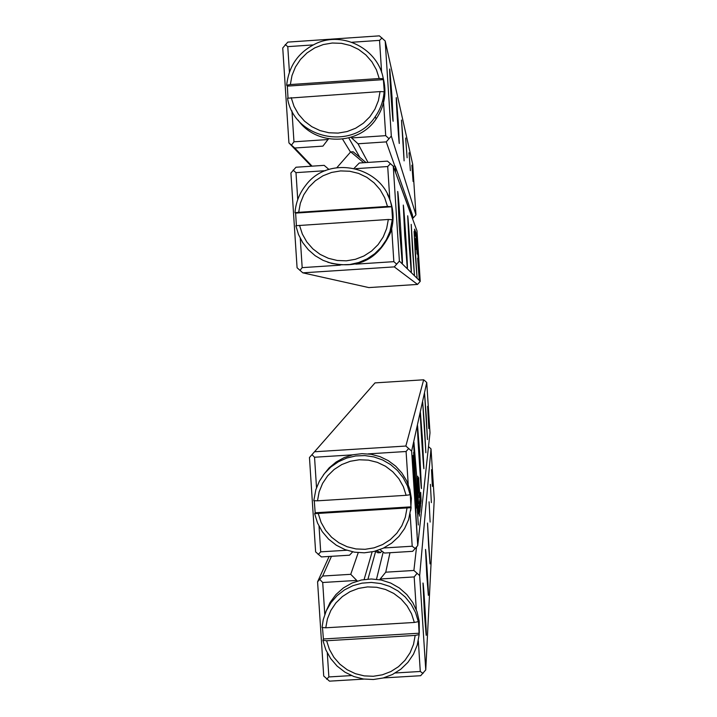 <?xml version="1.0" encoding="UTF-8"?>
<svg xmlns="http://www.w3.org/2000/svg" width="717" height="717" viewBox="0 0 717 717"><rect width="100%" height="100%" fill="white"/><g stroke="black" fill="none" stroke-linecap="round" stroke-linejoin="round"><path stroke-width="1.08" d="M378.2 552.78L374.973 551.23M376.712 550.728L380.619 552.565M395.327 171.829L412.714 218.739L412.481 215.073L395.228 166.129L393.292 166.263M395.596 171.811L395.228 166.129M350.945 151.923L353.131 151.771L366.02 162.562M363.698 162.714L350.703 151.852L336.909 167.626M314.279 500.726L315.175 512.78L314.638 513.65L410.966 507.69L410.276 493.932L410.133 494.73L406.136 495.313L403.33 486.619L398.831 478.669L392.808 471.795L385.531 466.265L377.285 462.331L368.421 460.135L359.298 459.776L350.299 461.264L341.794 464.544L334.131 469.483L327.633 475.864L322.569 483.428L319.137 491.862L317.488 500.816L406.136 495.313M318.33 513.784L321.126 522.469L325.626 530.401L331.63 537.275L338.899 542.796L347.136 546.739L355.99 548.944L365.105 549.312L374.104 547.833L382.609 544.562L390.281 539.641L396.788 533.26L401.87 525.704L405.311 517.262L406.969 508.299M410.653 510.755L411.37 498.414L409.846 489.361L406.629 480.766L401.843 472.933L395.659 466.149L388.291 460.655L380.028 456.648L371.155 454.291L361.995 453.655L352.898 454.766L344.178 457.589L336.156 462.008L329.13 467.869L323.34 474.968M317.488 500.816L313.786 500.708L315.847 489.675L319.37 481.224L324.425 473.578L330.824 467.027L338.343 461.784L346.714 458.055L355.65 455.958L364.828 455.582L373.916 456.926L382.6 459.956L390.559 464.562L397.514 470.576L403.223 477.782L407.48 485.929L410.133 494.73M410.966 507.69L408.591 519.691L404.567 528.617L398.831 536.558L391.625 543.181L383.228 548.218L373.987 551.472L364.281 552.816L354.494 552.18L345.029 549.607L336.264 545.189L328.565 539.112L322.229 531.62L317.523 523.016L314.638 513.65M315.175 512.78L411.11 506.838M322.489 627.5L323.403 638.981L322.901 640.38L326.611 640.747L415.179 635.414L419.158 634.581L418.432 620.33L418.325 621.648L414.345 622.455L411.54 613.779L407.041 605.829L401.036 598.955L393.758 593.434L385.522 589.482L376.658 587.277L367.543 586.909L358.554 588.379L350.057 591.642L342.403 596.553L335.906 602.907L330.842 610.445L327.418 618.861L325.769 627.796L414.345 622.455M326.611 640.747L329.408 649.414L333.898 657.337L339.903 664.211L347.162 669.732L355.39 673.684L364.236 675.889L373.342 676.274L382.331 674.814L390.837 671.569L398.5 666.667L404.997 660.312L410.079 652.775L413.521 644.359L415.179 635.414M419.275 632.994L419.221 621.289L416.98 611.601L412.795 602.567L406.844 594.581L399.369 587.985L390.711 583.064L381.22 580.017L371.325 578.986L361.431 580.008L351.975 583.046L343.353 587.958L335.941 594.545L330.053 602.513L325.939 611.529M325.769 627.796L322.058 627.456L323.233 619.685L326.262 610.803L330.949 602.683L337.115 595.612L344.536 589.876L352.934 585.664L361.995 583.154L371.379 582.437L380.736 583.539L389.716 586.407L397.98 590.96L405.213 597.001L411.164 604.323L415.582 612.641L418.325 621.648M419.158 634.581L417.258 645.04L413.476 654.182L407.91 662.365L400.794 669.23L392.423 674.518L383.147 677.986L373.36 679.51L363.447 679.008L353.839 676.525L344.931 672.152L337.089 666.066L330.636 658.52L325.841 649.844L322.901 640.38M323.403 638.981L419.257 633.21M392.36 219.366L389.985 231.421L386.302 239.792L381.13 247.338L374.65 253.782L367.086 258.9L358.697 262.521L349.797 264.519L340.674 264.815L331.666 263.408L323.071 260.352L315.202 255.736L308.328 249.74L302.691 242.57L298.478 234.468L295.852 225.721L388.327 219.474L392.575 219.725L391.742 206.756L387.485 206.433L384.671 197.713L380.162 189.745L374.131 182.862L366.835 177.341L358.581 173.406L349.69 171.238L340.557 170.915L331.541 172.447L323.017 175.773L315.346 180.765L308.839 187.191L303.757 194.809L300.324 203.296L298.675 212.304L387.485 206.433M299.518 225.326L302.332 234.029L306.831 241.988L312.854 248.862L320.132 254.383L328.386 258.308L337.259 260.486L346.392 260.827L355.399 259.303L363.922 255.987L371.603 251.013L378.128 244.587L383.21 236.968L386.66 228.481L388.327 219.474M298.675 212.304L295.001 212.725L295.628 213.11L296.39 225.667M327.777 262.252C357.102 269.977 378.056 260.002 390.648 232.326C394.753 219.214 393.678 206.55 387.422 194.325M295.001 212.725C295.789 202.508 299.356 193.384 305.711 185.353C329.264 153.321 385.396 167.016 391.527 206.353M295.628 213.11L391.742 206.756M384.124 91.704C383.434 100.828 380.485 109.136 375.26 116.647C352.988 151.43 293.836 138.973 287.535 98.238L380.064 91.588L384.124 91.704L384.375 92.592L383.281 78.664L379.221 78.529L376.416 69.791L371.899 61.814L365.867 54.931L358.563 49.41L350.29 45.485L341.4 43.325L332.258 43.02L323.233 44.571L314.709 47.914L307.028 52.924L300.513 59.377L295.431 67.022L291.998 75.527L290.34 84.552L379.221 78.529M291.192 97.602L294.006 106.322L298.514 114.281L304.537 121.164L311.823 126.685L320.078 130.602L328.96 132.77L338.101 133.093L347.118 131.552L355.65 128.218L363.34 123.216L369.864 116.772L374.955 109.127L378.406 100.622L380.064 91.588M290.34 84.552L286.683 85.215L287.338 86.13L288.01 98.157M298.066 120.097C316.08 146.017 358.688 145.434 376.111 118.977C384.787 106.026 387.055 92.045 382.923 77.033M286.683 85.215C288.781 65.803 298.613 51.884 316.197 43.459C343.309 30.831 378.217 49.132 383.281 78.664M287.338 86.13L383.532 79.605M311.312 166.21L288.933 142.898L282.74 47.976L287.804 42.115L379.374 35.85L385.19 40.977L391.321 136.042L415.959 214.84L412.705 164.318L385.19 40.977M412.66 217.959L413.243 217.923L412.535 215.925M394.852 166.156L386.239 141.885L358.016 143.776L368 162.427M313.132 44.911L287.768 46.641L289.426 72.059M291.953 110.902L293.97 141.814L327.992 139.528L328.619 138.811M358.016 143.776L350.918 137.323M351.635 137.942L385.71 135.656L383.281 98.005M381.632 72.534L379.553 40.367L351.805 42.267M327.992 139.528L322.919 146.125L294.75 148.007L312.065 166.156M413.1 181.5L411.881 165.188L413.1 181.5M410.375 170.664L409.04 152.82L410.375 170.664M407.131 157.749L405.634 138.04L407.131 157.749M403.196 142.056L404.11 160.868L401.493 120.08L403.196 142.056M398.311 122.607L399.279 143.472C398.661 140.873 395.659 93.99 396.349 97.754L398.311 122.607M392.1 97.871L393.113 121.272C392.307 117.821 388.901 64.584 389.788 69.28L392.1 97.871M359.674 157.023L348.758 137.933M350.496 152.085L342.547 139.125M391.321 136.042L386.239 141.885M413.243 217.923L415.959 214.84M294.75 148.007L288.933 142.898M379.553 40.367L382.036 37.929M285.223 44.553L287.768 46.641M385.71 135.656L388.856 138.587M291.478 145.103L293.97 141.814M419.974 510.827L419.472 502.223L419.947 510.827M415.197 480.865L413.037 455.394L415.968 513.005L413.834 467.762L414.946 480.883M412.275 458.961L417.169 534.864L413.207 470.863L414.336 484.083L414.023 477.325L412.275 458.961M416.434 508.021L415.08 483.15L415.788 498.109L414.722 485.57L415.044 492.328L416.434 508.021M419.606 510.459L419.185 504.499L419.606 510.459M419.848 499.22L420.332 507.672L419.857 499.202M419.499 514.869L418.952 506.417L419.499 514.869M420.556 505.772L420.099 497.195L420.556 505.772M419.293 503.486L419.83 512.108L419.311 503.477M419.956 498.333L420.44 506.74L419.974 498.315M420.691 500.968L420.359 494.99L420.691 500.968M413.628 452.337L418.316 524.987L413.628 452.337M426.749 382.511L411.639 451.11L417.742 545.61L429.994 432.871L426.749 382.511L425.127 381.023L423.666 379.795L375 382.896L314.512 451.773L405.849 446.046L423.666 379.795M427.628 406.342L428.811 428.56L427.628 406.342M426.203 415.286L427.466 439.566L424.554 393.382L426.203 415.286M424.491 425.952L425.853 452.723L422.672 402.049L424.491 425.952M422.421 438.885L423.899 468.712C423.344 467.95 419.624 408.565 420.386 412.571L422.421 438.885M419.857 454.892L421.471 488.573C420.762 487.605 416.613 420.942 417.545 425.647L419.857 454.892M416.604 475.237L418.361 513.901C417.455 512.673 412.768 436.689 413.933 442.299L416.604 475.237M417.24 479.816L418.549 503.684L417.24 479.816M420.789 503.791L420.27 495.788L420.789 503.791M418.836 507.394L419.355 516.141L418.836 507.394M418.683 493.09L417.832 476.187L418.477 490.132L417.473 478.589L418.638 493.09M420.592 502.088L420.189 496.37L420.592 502.088M419.66 500.69L420.162 509.204L419.678 500.672M420.52 493.565L421.031 501.757L420.538 493.556M420.96 502.339L420.44 494.389L420.933 502.339M420.045 510.154L419.579 501.38L420.045 510.154M421.121 500.887L420.691 492.4L421.121 500.887M419.696 494.685L418.647 477.639L419.696 494.685M419.4 511.857L419.051 505.539L419.4 511.857M419.328 497.562L419.203 494.676L419.328 497.562M418.925 488.627L419.445 496.648L418.925 488.627M352.683 551.839L349.511 555.2L321.413 556.93L315.623 551.884L309.466 457.518L375 382.896M417.742 545.61L412.66 551.328L384.509 553.058L379.947 549.616M352.477 454.865L314.539 457.24L316.52 487.65M319.038 526.26L320.705 551.848L346.804 550.244M383.729 547.976L412.203 546.229L410.124 513.946M408.215 484.387L406.091 451.504L368.108 453.888M309.466 457.518L314.512 451.773M405.849 446.046L411.639 451.11M311.976 454.668L314.539 457.24M406.091 451.504L408.529 448.609M318.187 554.564L320.705 551.848M412.203 546.229L415.313 548.604M417.886 489.917L417.473 482.344L417.886 489.917M420.18 501.81L420.037 499.346L420.18 501.81M419.328 514.806L418.907 508.272L419.328 514.806M419.786 511.131L419.364 504.392L419.786 511.131M419.884 504.212L419.741 501.721L419.884 504.212M420.072 502.805L419.911 500.161L420.072 502.805M420.987 500.833L420.583 494.434L420.978 500.833M415.51 231.564L415.896 236.96L415.51 231.564M418.414 260.683L419.588 276.43L417.939 247.159L418.414 260.683M419.911 276.87L417.231 236.001L419.911 276.87M417.706 247.132L418.638 260.432L417.706 247.141M415.77 233.401L415.699 231.967L415.77 233.401M416.048 237.399L415.905 234.737L416.048 237.399M415.546 236.126L415.233 230.838L415.546 236.126M415.86 232.451L416.21 237.712L415.86 232.451M415.053 230.381L415.394 235.768L415.009 230.381M415.959 237.184L415.609 231.725L415.959 237.184M415.457 235.92L415.143 230.614L415.457 235.92M415.089 230.471L415.215 232.38L415.089 230.471M414.91 231.358L415.143 235.221L414.91 231.358M415.107 234.638L415.035 233.769L415.107 234.638M419.328 276.188L416.577 234.316L419.328 276.188M399.387 261.087L420.234 281.342L416.989 230.874L393.266 166.201L399.387 261.087L394.287 266.885L302.843 272.845L368.834 287.589L417.527 284.425L394.287 266.885M399.235 225.873L397.711 191.43C398.769 195.051 403.447 269.018 402.228 262.888L399.235 225.873M404.729 235.508L403.295 205.071C404.11 207.769 408.242 272.962 407.283 267.934L404.729 235.508M409.013 243.036L407.677 215.772C408.323 217.825 412.024 276.108 411.244 271.886L409.013 243.036M412.454 249.086L411.208 224.385L414.435 275.059L412.454 249.086M415.286 254.042L414.112 231.483L417.061 277.676L415.286 254.042M417.644 258.192L419.257 279.854L417.644 258.192M417.258 254.15L416.434 240.303L417.258 254.15M414.856 229.888L415.215 235.337L414.856 229.888M416.281 237.883L415.941 232.658L416.281 237.883M416.335 243.502L417.115 253.782L416.335 243.502M415 231.466L414.928 229.996L415 231.466M415.286 235.57L415.143 232.837L415.286 235.57M415.69 236.458L415.313 231.053L415.69 236.458M415 234.88L414.632 229.234L415 234.88M414.713 229.521L415.062 234.97L414.722 229.548M415.457 231.412L415.797 236.727L415.412 231.421M414.569 229.135L414.901 234.576L414.569 229.135M415.636 238.447L416.353 249.57L415.636 238.447M415.914 233.867L416.066 236.225L415.914 233.867M416.138 237.614L416.021 236.18L416.138 237.614M415.914 239.093L416.021 240.76L415.914 239.093M416.165 244.112L415.69 238.573L416.138 244.112M302.843 272.845L297.08 267.773L290.905 173.021L295.996 167.231L324.165 165.349L328.915 169.445M355.802 264.143L393.839 261.66L391.518 225.649M389.878 200.231L387.7 166.541L355.802 168.665M325.491 170.682L295.987 172.645L297.743 199.595M300.271 238.376L302.18 267.638L340.154 265.165M354.153 168.271L359.262 163.01L387.476 161.128L393.266 166.201M417.527 284.425L420.234 281.342M302.18 267.638L299.957 270.417M396.626 264.107L393.839 261.66M295.987 172.645L293.11 170.126M390.478 163.637L387.7 166.541M416.855 247.921L417.222 252.662L416.855 247.921M415.313 233.634L415.439 235.284L415.313 233.634M415.977 233.267L416.254 237.336L415.977 233.267M415.645 232.335L415.923 236.601L415.645 232.335M415.537 234.19L415.663 235.83L415.537 234.19M415.394 233.787L415.519 235.552L415.394 233.787M414.677 229.87L414.955 234.28L414.65 229.87M363.994 679.089L329.47 681.15L323.717 676.014L317.577 581.819L329.13 556.455M389.976 552.717L385.746 572.184L413.897 570.463L416.532 547.098M425.755 669.92L434.26 499.157L431.016 448.851L419.669 575.59L425.755 669.92L420.673 675.71L383.326 677.941M358.231 552.655L350.747 574.317L357.344 581.057M331.46 556.311L322.659 576.038L350.747 574.317M424.365 612.784L422.994 583.011C423.595 582.903 427.018 638.91 426.176 635.208L424.365 612.784M426.758 575.177L425.513 549.428C425.979 549.374 429.008 598.453 428.336 595.235L426.758 575.177M428.623 545.736L427.493 523.06L430.03 563.885L428.623 545.736M430.128 522.075L429.089 501.81L430.128 522.075M431.365 502.635L430.406 484.333L431.365 502.635M432.396 486.386L431.5 469.689L432.396 486.386M395.282 672.976L420.287 671.479L418.316 640.828M416.308 609.746L414.184 576.925L380.207 578.995L379.589 579.703M356.636 580.429L322.704 582.5L324.792 614.433M327.302 652.972L328.87 676.938L351.5 675.584M364.102 579.533L372.123 551.893M376.497 579.264L383.183 552.054M380.207 578.995L385.746 572.184M367.973 579.103L375.574 551.624M431.016 448.851L428.497 446.61M413.897 570.463L419.669 575.59M317.577 581.819L322.659 576.038M423.039 673.442L420.287 671.479M328.87 676.938L326.62 679.196M416.918 573.51L414.184 576.925M322.704 582.5L319.809 579.444M380.521 552.664L381.91 551.095M377.805 552.798L380.127 552.673M410.733 510.128L411.146 507.573M389.985 231.421L390.648 232.326M375.26 116.647L376.111 118.977"/></g></svg>
